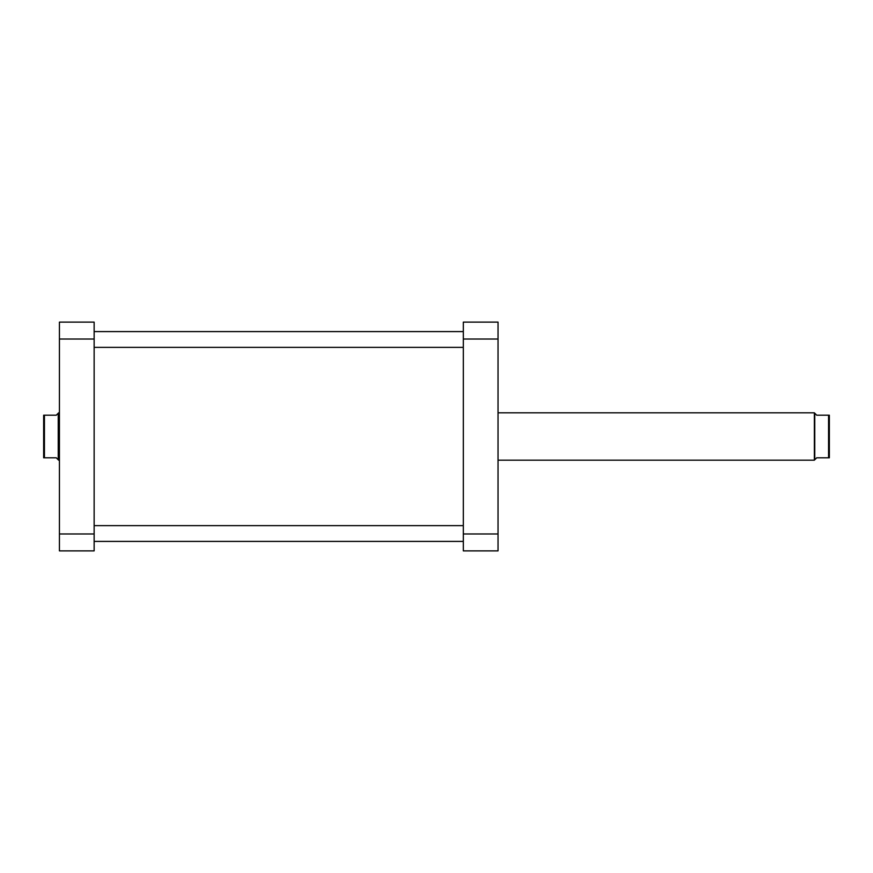 <?xml version="1.0" encoding="UTF-8"?>
<svg xmlns="http://www.w3.org/2000/svg" width="873" height="873" viewBox="0 0 873 873"><rect width="100%" height="100%" fill="white"/><g stroke="black" fill="none" stroke-linecap="round" stroke-linejoin="round"><path stroke-width="1.31" d="M94.142 533.97L94.142 550.885L59.429 550.885L59.429 322.115L94.142 322.115L94.142 533.97L59.429 533.97M59.429 339.03L94.142 339.03M498.036 460.169L814.367 460.169L814.367 412.831L816.724 415.199L828.564 415.199L828.564 457.801L829.35 457.801L829.35 415.199L828.564 415.199M828.564 457.801L816.724 457.801L814.76 459.776L814.76 413.224M44.436 457.801L43.65 457.801L43.65 415.199L44.436 415.199L44.436 457.801L56.276 457.801L58.633 460.169L58.633 412.831L59.429 412.831M58.24 459.776L58.24 413.224L56.276 415.199L44.436 415.199M498.036 322.115L498.036 550.885L463.323 550.885L463.323 322.115L498.036 322.115M463.323 533.97L498.036 533.97M498.036 339.03L463.323 339.03M59.429 460.169L58.633 460.169M498.036 412.831L814.367 412.831M463.323 347.356L94.142 347.356M463.323 331.587L94.142 331.587M463.323 541.413L94.142 541.413M463.323 525.644L94.142 525.644"/></g></svg>

